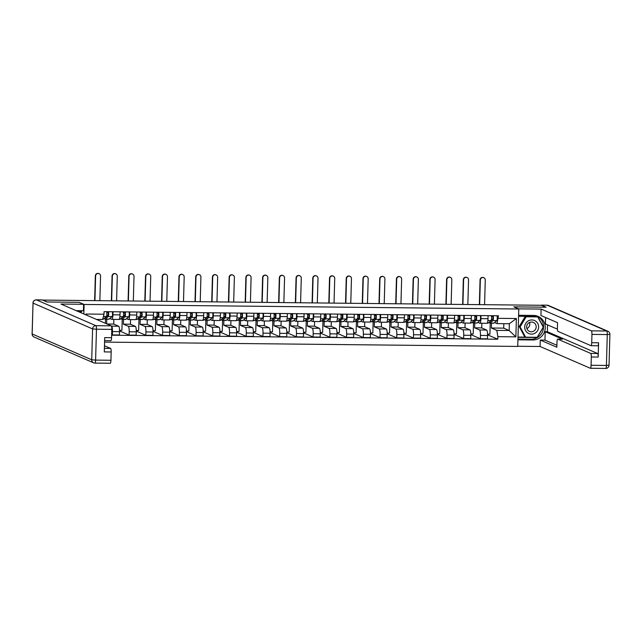 <?xml version="1.0" encoding="UTF-8"?>
<svg xmlns="http://www.w3.org/2000/svg" width="642" height="642" viewBox="0 0 642 642"><rect width="100%" height="100%" fill="white"/><g stroke="black" fill="none" stroke-linecap="round" stroke-linejoin="round"><path stroke-width="0.96" d="M104.582 342.106L517.741 346.423L518.784 309.003L84.102 304.46L79.167 302.326L47.211 301.989L42.805 300.079L541.399 305.287L545.804 307.197L513.849 306.86L518.784 309.003M111.411 326.056L111.588 326.128A5.04 1.027 90.6 0 1 112.462 331.585L112.374 334.915L119.452 334.988L119.54 331.665A5.04 1.027 -89.4 0 0 118.666 326.2L113.722 324.066L113.859 319.403M106.781 319.17L106.652 323.849M118.85 319.435A5.04 1.027 -89.4 0 0 118.939 319.459A5.04 1.027 -89.4 0 0 120.014 314.861L112.936 314.789A5.04 1.027 90.6 0 1 111.86 319.379A5.04 1.027 90.6 0 1 111.772 319.363L109.854 318.528M112.936 314.789L113.016 311.747M105.392 323.303L105.505 319.162M111.652 334.602L112.374 334.915M120.014 314.861L120.094 311.819M123.513 319.347L123.376 324.162L128.312 326.305A5.04 1.027 90.6 0 1 129.194 331.762L129.098 335.092L136.176 335.164L136.264 331.834A5.04 1.027 -89.4 0 0 135.39 326.377L130.454 324.234L130.583 319.58M129.748 311.924L129.66 314.957A5.04 1.027 90.6 0 1 128.593 319.555A5.04 1.027 90.6 0 1 128.504 319.539L126.578 318.705M119.54 330.301L121.924 330.325L122.237 319.339M120.471 330.309L120.439 331.336L129.098 335.092M135.582 319.612A5.04 1.027 -89.4 0 0 135.663 319.628A5.04 1.027 -89.4 0 0 136.738 315.037L136.826 311.996M140.237 319.523L140.1 324.338L145.044 326.481A5.04 1.027 90.6 0 1 145.919 331.938L145.822 335.268L152.9 335.341L152.997 332.01A5.04 1.027 -89.4 0 0 152.114 326.553L147.179 324.411L147.307 319.756M146.472 312.1L146.384 315.134A5.04 1.027 90.6 0 1 145.317 319.732A5.04 1.027 90.6 0 1 145.228 319.716L143.31 318.881M136.264 330.478L138.656 330.502L138.961 319.507M137.195 330.486L137.171 331.513L145.822 335.268M152.306 319.788A5.04 1.027 -89.4 0 0 152.395 319.804A5.04 1.027 -89.4 0 0 153.462 315.206L153.55 312.173M156.961 319.7L156.833 324.515L161.768 326.65A5.04 1.027 90.6 0 1 162.643 332.115L162.554 335.437L169.632 335.517L169.721 332.187A5.04 1.027 -89.4 0 0 168.846 326.73L163.911 324.587L164.039 319.925M163.196 312.277L163.116 315.31A5.04 1.027 90.6 0 1 162.041 319.909A5.04 1.027 90.6 0 1 161.953 319.885L160.035 319.058M152.997 330.654L155.38 330.678L155.685 319.684M153.928 330.662L153.895 331.689L162.554 335.437M169.031 319.965A5.04 1.027 -89.4 0 0 169.119 319.981A5.04 1.027 -89.4 0 0 170.194 315.382L170.274 312.349M173.693 319.877L173.557 324.683L178.492 326.826A5.04 1.027 90.6 0 1 179.375 332.283L179.279 335.614L186.357 335.686L186.453 332.363A5.04 1.027 -89.4 0 0 185.57 326.898L180.635 324.764L180.763 320.101M179.929 312.445L179.84 315.487A5.04 1.027 90.6 0 1 178.773 320.085A5.04 1.027 90.6 0 1 178.685 320.061L176.759 319.226M169.721 330.823L172.104 330.847L172.417 319.86M170.652 330.839L170.62 331.866L179.279 335.614M185.763 320.133A5.04 1.027 -89.4 0 0 185.851 320.157A5.04 1.027 -89.4 0 0 186.918 315.559L187.007 312.518M190.417 320.045L190.281 324.86L195.224 327.003A5.04 1.027 90.6 0 1 196.099 332.46L196.003 335.79L203.081 335.862L203.177 332.532A5.04 1.027 -89.4 0 0 202.294 327.075L197.359 324.932L197.487 320.278M196.653 312.622L196.572 315.663A5.04 1.027 90.6 0 1 195.497 320.254A5.04 1.027 90.6 0 1 195.409 320.238L193.491 319.403M186.453 330.999L188.836 331.023L189.141 320.037M187.376 331.007L187.352 332.034L196.003 335.79M202.487 320.31A5.04 1.027 -89.4 0 0 202.575 320.334A5.04 1.027 -89.4 0 0 203.642 315.736L203.731 312.694M207.149 320.222L207.013 325.037L211.948 327.179A5.04 1.027 90.6 0 1 212.823 332.636L212.735 335.967L219.813 336.039L219.901 332.708A5.04 1.027 -89.4 0 0 219.026 327.251L214.091 325.109L214.219 320.454M213.377 312.798L213.296 315.832A5.04 1.027 90.6 0 1 212.221 320.43A5.04 1.027 90.6 0 1 212.133 320.414L210.215 319.58M203.177 331.176L205.56 331.2L205.865 320.206M204.108 331.184L204.076 332.211L212.735 335.967M219.211 320.486A5.04 1.027 -89.4 0 0 219.299 320.502A5.04 1.027 -89.4 0 0 220.375 315.912L220.455 312.871M223.873 320.398L223.737 325.213L228.672 327.348A5.04 1.027 90.6 0 1 229.555 332.813L229.459 336.135L236.537 336.215L236.633 332.885A5.04 1.027 -89.4 0 0 235.75 327.428L230.815 325.285L230.943 320.623M230.109 312.975L230.021 316.008A5.04 1.027 90.6 0 1 228.953 320.607A5.04 1.027 90.6 0 1 228.865 320.583L226.939 319.756M219.901 331.352L222.284 331.376L222.597 320.382M220.832 331.36L220.8 332.387L229.459 336.135M235.943 320.663A5.04 1.027 -89.4 0 0 236.031 320.679A5.04 1.027 -89.4 0 0 237.099 316.081L237.187 313.047M240.598 320.575L240.461 325.39L245.405 327.524A5.04 1.027 90.6 0 1 246.279 332.989L246.191 336.312L253.261 336.384L253.357 333.062A5.04 1.027 -89.4 0 0 252.475 327.597L247.539 325.462L247.676 320.799M246.833 313.144L246.753 316.185A5.04 1.027 90.6 0 1 245.677 320.783A5.04 1.027 90.6 0 1 245.589 320.759L243.671 319.933M236.633 331.521L239.017 331.553L239.322 320.559M237.556 331.537L237.532 332.564L246.191 336.312M252.667 320.831A5.04 1.027 -89.4 0 0 252.755 320.856A5.04 1.027 -89.4 0 0 253.823 316.257L253.911 313.224M257.33 320.743L257.193 325.558L262.129 327.701A5.04 1.027 90.6 0 1 263.003 333.158L262.915 336.488L269.993 336.56L270.081 333.238A5.04 1.027 -89.4 0 0 269.207 327.773L264.271 325.638L264.4 320.976M263.557 313.32L263.477 316.362A5.04 1.027 90.6 0 1 262.401 320.952A5.04 1.027 90.6 0 1 262.321 320.936L260.395 320.101M253.357 331.697L255.741 331.721L256.046 320.735M254.288 331.705L254.256 332.741L262.915 336.488M269.391 321.008A5.04 1.027 -89.4 0 0 269.48 321.032A5.04 1.027 -89.4 0 0 270.555 316.434L270.635 313.392M274.054 320.92L273.917 325.735L278.853 327.877A5.04 1.027 90.6 0 1 279.735 333.334L279.639 336.665L286.717 336.737L286.813 333.407A5.04 1.027 -89.4 0 0 285.931 327.95L280.995 325.807L281.124 321.152M280.289 313.497L280.201 316.53A5.04 1.027 90.6 0 1 279.134 321.128A5.04 1.027 90.6 0 1 279.045 321.112L277.127 320.278M270.081 331.874L272.473 331.898L272.778 320.912M271.012 331.882L270.988 332.909L279.639 336.665M286.123 321.185A5.04 1.027 -89.4 0 0 286.212 321.201A5.04 1.027 -89.4 0 0 287.279 316.61L287.367 313.569M290.778 321.096L290.649 325.911L295.585 328.046A5.04 1.027 90.6 0 1 296.46 333.511L296.371 336.841L303.441 336.914L303.538 333.583A5.04 1.027 -89.4 0 0 302.663 328.126L297.719 325.984L297.856 321.329M297.013 313.673L296.933 316.707A5.04 1.027 90.6 0 1 295.858 321.305A5.04 1.027 90.6 0 1 295.769 321.289L293.851 320.454M286.813 332.05L289.197 332.075L289.502 321.08M287.736 332.058L287.712 333.086L296.371 336.841M302.847 321.361A5.04 1.027 -89.4 0 0 302.936 321.377A5.04 1.027 -89.4 0 0 304.003 316.779L304.091 313.745M307.51 321.273L307.374 326.088L312.309 328.222A5.04 1.027 90.6 0 1 313.192 333.688L313.095 337.01L320.173 337.082L320.262 333.76A5.04 1.027 -89.4 0 0 319.387 328.295L314.452 326.16L314.58 321.498M313.745 313.842L313.657 316.883A5.04 1.027 90.6 0 1 312.59 321.482A5.04 1.027 90.6 0 1 312.502 321.457L310.576 320.631M303.538 332.227L305.921 332.251L306.234 321.257M304.469 332.235L304.436 333.262L313.095 337.01M319.572 321.538A5.04 1.027 -89.4 0 0 319.66 321.554A5.04 1.027 -89.4 0 0 320.735 316.955L320.815 313.922M324.234 321.441L324.098 326.256L329.033 328.399A5.04 1.027 90.6 0 1 329.916 333.856L329.819 337.186L336.898 337.259L336.994 333.936A5.04 1.027 -89.4 0 0 336.111 328.471L331.176 326.337L331.304 321.674M330.469 314.018L330.381 317.06A5.04 1.027 90.6 0 1 329.314 321.658A5.04 1.027 90.6 0 1 329.226 321.634L327.308 320.799M320.262 332.395L322.653 332.42L322.958 321.433M321.193 332.412L321.169 333.439L329.819 337.186M336.304 321.706A5.04 1.027 -89.4 0 0 336.392 321.73A5.04 1.027 -89.4 0 0 337.459 317.132L337.548 314.09M340.958 321.618L340.83 326.433L345.765 328.576A5.04 1.027 90.6 0 1 346.64 334.033L346.552 337.363L353.622 337.435L353.718 334.105A5.04 1.027 -89.4 0 0 352.843 328.648L347.9 326.505L348.036 321.851M347.194 314.195L347.113 317.236A5.04 1.027 90.6 0 1 346.038 321.827A5.04 1.027 90.6 0 1 345.95 321.811L344.032 320.976M336.994 332.572L339.377 332.596L339.682 321.61M337.925 332.58L337.893 333.607L346.552 337.363M353.028 321.883A5.04 1.027 -89.4 0 0 353.116 321.907A5.04 1.027 -89.4 0 0 354.191 317.308L354.272 314.267M357.69 321.794L357.554 326.609L362.489 328.752A5.04 1.027 90.6 0 1 363.372 334.209L363.276 337.54L370.354 337.612L370.442 334.281A5.04 1.027 -89.4 0 0 369.567 328.824L364.632 326.682L364.76 322.027M363.926 314.371L363.837 317.405A5.04 1.027 90.6 0 1 362.77 322.003A5.04 1.027 90.6 0 1 362.682 321.987L360.756 321.152M353.718 332.749L356.101 332.773L356.414 321.778M354.649 332.757L354.617 333.784L363.276 337.54M369.76 322.059A5.04 1.027 -89.4 0 0 369.84 322.075A5.04 1.027 -89.4 0 0 370.916 317.485L370.996 314.444M374.414 321.971L374.278 326.786L379.213 328.921A5.04 1.027 90.6 0 1 380.096 334.386L380 337.708L387.078 337.788L387.174 334.458A5.04 1.027 -89.4 0 0 386.291 329.001L381.356 326.858L381.484 322.196M380.65 314.548L380.562 317.581A5.04 1.027 90.6 0 1 379.494 322.18A5.04 1.027 90.6 0 1 379.406 322.156L377.488 321.329M370.442 332.925L372.833 332.949L373.138 321.955M371.373 332.933L371.349 333.96L380 337.708M386.484 322.236A5.04 1.027 -89.4 0 0 386.572 322.252A5.04 1.027 -89.4 0 0 387.64 317.654L387.728 314.62M391.138 322.148L391.01 326.963L395.945 329.097A5.04 1.027 90.6 0 1 396.82 334.554L396.732 337.885L403.81 337.957L403.898 334.634A5.04 1.027 -89.4 0 0 403.024 329.169L398.08 327.035L398.217 322.372M397.374 314.716L397.294 317.758A5.04 1.027 90.6 0 1 396.218 322.356A5.04 1.027 90.6 0 1 396.13 322.332L394.212 321.498M387.174 333.094L389.558 333.126L389.863 322.132M388.105 333.11L388.073 334.137L396.732 337.885M403.208 322.404A5.04 1.027 -89.4 0 0 403.296 322.428A5.04 1.027 -89.4 0 0 404.372 317.83L404.452 314.797M407.871 322.316L407.734 327.131L412.67 329.274A5.04 1.027 90.6 0 1 413.552 334.731L413.456 338.061L420.534 338.133L420.622 334.803A5.04 1.027 -89.4 0 0 419.748 329.346L414.812 327.211L414.941 322.549M414.106 314.893L414.018 317.934A5.04 1.027 90.6 0 1 412.95 322.525A5.04 1.027 90.6 0 1 412.862 322.509L410.936 321.674M403.898 333.27L406.282 333.294L406.595 322.308M404.829 333.278L404.797 334.313L413.456 338.061M419.94 322.581A5.04 1.027 -89.4 0 0 420.02 322.605A5.04 1.027 -89.4 0 0 421.096 318.007L421.184 314.965M424.595 322.493L424.458 327.308L429.402 329.45A5.04 1.027 90.6 0 1 430.276 334.907L430.18 338.238L437.258 338.31L437.354 334.98A5.04 1.027 -89.4 0 0 436.472 329.523L431.536 327.38L431.665 322.725M430.83 315.07L430.742 318.103A5.04 1.027 90.6 0 1 429.675 322.701A5.04 1.027 90.6 0 1 429.586 322.685L427.668 321.851M420.63 333.447L423.014 333.471L423.319 322.477M421.553 333.455L421.529 334.482L430.18 338.238M436.664 322.757A5.04 1.027 -89.4 0 0 436.753 322.774A5.04 1.027 -89.4 0 0 437.82 318.183L437.908 315.142M441.319 322.669L441.19 327.484L446.126 329.619A5.04 1.027 90.6 0 1 447.001 335.084L446.912 338.406L453.99 338.486L454.079 335.156A5.04 1.027 -89.4 0 0 453.204 329.699L448.268 327.556L448.397 322.902M447.554 315.246L447.474 318.28A5.04 1.027 90.6 0 1 446.399 322.878A5.04 1.027 90.6 0 1 446.31 322.862L444.392 322.027M437.354 333.623L439.738 333.647L440.043 322.653M438.285 333.631L438.253 334.659L446.912 338.406M453.388 322.934A5.04 1.027 -89.4 0 0 453.477 322.95A5.04 1.027 -89.4 0 0 454.552 318.352L454.632 315.318M458.051 322.846L457.915 327.661L462.85 329.795A5.04 1.027 90.6 0 1 463.733 335.26L463.636 338.583L470.714 338.655L470.811 335.333A5.04 1.027 -89.4 0 0 469.928 329.868L464.993 327.733L465.121 323.07M464.286 315.415L464.198 318.456A5.04 1.027 90.6 0 1 463.131 323.054A5.04 1.027 90.6 0 1 463.043 323.03L461.117 322.204M454.079 333.8L456.462 333.824L456.775 322.83M455.009 333.808L454.977 334.835L463.636 338.583M470.121 323.111A5.04 1.027 -89.4 0 0 470.209 323.127A5.04 1.027 -89.4 0 0 471.276 318.528L471.364 315.495M474.775 323.014L474.639 327.829L479.582 329.972A5.04 1.027 90.6 0 1 480.457 335.429L480.36 338.759L487.438 338.832L487.535 335.509A5.04 1.027 -89.4 0 0 486.652 330.044L481.717 327.91L481.845 323.247M481.01 315.591L480.93 318.633A5.04 1.027 90.6 0 1 479.855 323.231A5.04 1.027 90.6 0 1 479.767 323.207L477.849 322.372M470.811 333.968L473.194 333.992L473.499 323.006M471.734 333.976L471.709 335.012L480.36 338.759M486.845 323.279A5.04 1.027 -89.4 0 0 486.933 323.303A5.04 1.027 -89.4 0 0 488 318.705L488.089 315.663M474.639 327.829L481.717 327.91M457.915 327.661L464.993 327.733M441.19 327.484L448.268 327.556M424.458 327.308L431.536 327.38M407.734 327.131L414.812 327.211M391.01 326.963L398.08 327.035M374.278 326.786L381.356 326.858M357.554 326.609L364.632 326.682M340.83 326.433L347.9 326.505M324.098 326.256L331.176 326.337M307.374 326.088L314.452 326.16M290.649 325.911L297.719 325.984M273.917 325.735L280.995 325.807M257.193 325.558L264.271 325.638M240.461 325.39L247.539 325.462M223.737 325.213L230.815 325.285M207.013 325.037L214.091 325.109M190.281 324.86L197.359 324.932M173.557 324.683L180.635 324.764M156.833 324.515L163.911 324.587M140.1 324.338L147.179 324.411M123.376 324.162L130.454 324.234M106.989 323.993L113.722 324.066M85.956 314.877L85.98 314.034L103.988 314.219L102.656 319.491L96.452 319.427M491.507 323.191L491.371 328.006L503.697 328.134L509.17 330.51L509.355 323.745L497.028 323.616L498.433 315.776L104.06 311.659L103.988 314.219M498.361 318.336L516.377 318.528L515.863 336.857L497.847 336.665L496.836 330.373L509.17 330.51L515.863 336.857M111.636 335.196L497.775 339.233L497.847 336.665M83.837 313.962L84.102 304.46M503.697 328.134L503.826 323.68M491.371 328.006L496.836 330.373M497.028 323.616L494.573 322.549M488.466 334.153L488.434 335.18L497.775 339.233M488.434 335.18L487.543 335.172M471.709 335.012L470.811 334.996M454.977 334.835L454.087 334.827M438.253 334.659L437.363 334.651M421.529 334.482L420.63 334.474M404.797 334.313L403.906 334.297M388.073 334.137L387.182 334.129M371.349 333.96L370.45 333.952M354.617 333.784L353.726 333.776M337.893 333.607L337.002 333.599M321.169 333.439L320.27 333.423M304.436 333.262L303.546 333.254M287.712 333.086L286.822 333.078M270.988 332.909L270.089 332.901M254.256 332.741L253.365 332.725M237.532 332.564L236.633 332.556M220.8 332.387L219.909 332.379M204.076 332.211L203.185 332.203M187.352 332.034L186.453 332.026M170.62 331.866L169.729 331.858M153.895 331.689L153.005 331.681M137.171 331.513L136.273 331.505M120.439 331.336L119.548 331.328M487.535 334.145L489.918 334.169L490.223 323.183M85.98 314.034L87.055 315.358M509.355 323.745L516.377 318.528M94.639 300.625L95.337 275.843A2.52 2.456 -66.6 0 1 98.804 273.564L99.093 273.685A2.52 2.456 113.4 0 0 95.626 275.972L94.936 300.625M99.863 300.673L100.553 276.02A2.52 2.456 113.4 0 0 99.093 273.685M105.039 317.71A5.144 1.051 -89.4 0 0 105.127 317.734A5.144 1.051 -89.4 0 0 105.32 317.654L108.161 315.158L108.185 311.699M106.741 315.447L107.816 315.455M104.437 318.231A6.572 1.34 -89.4 0 0 105.111 319.154A6.572 1.34 -89.4 0 0 105.352 319.05L108.201 316.554A2.737 0.562 -89.4 0 0 108.659 314.516A2.737 0.562 -89.4 0 0 108.49 311.699M105.111 319.154L108.971 319.194A6.572 1.34 -89.4 0 0 109.212 319.09L112.061 316.594A2.737 0.562 -89.4 0 0 112.519 314.556A2.737 0.562 -89.4 0 0 112.35 311.739M106.805 312.534L108.161 312.55M102.744 319.13L103.29 319.138A6.572 1.34 -89.4 0 0 103.531 319.034L106.379 316.538A2.737 0.562 -89.4 0 0 106.837 314.5A2.737 0.562 -89.4 0 0 106.668 311.683M111.371 300.793L112.061 276.02A2.52 2.456 -66.6 0 1 115.528 273.733L115.817 273.861A2.52 2.456 113.4 0 0 112.35 276.148L111.66 300.801M116.595 300.849L117.277 276.196A2.52 2.456 113.4 0 0 115.817 273.861M121.763 317.886A5.144 1.051 -89.4 0 0 121.852 317.91A5.144 1.051 -89.4 0 0 122.044 317.822L124.885 315.326L124.917 311.876M123.465 315.623L124.54 315.631M121.169 318.408A6.572 1.34 -89.4 0 0 121.844 319.331A6.572 1.34 -89.4 0 0 122.084 319.226L124.925 316.731A2.737 0.562 -89.4 0 0 125.391 314.692A2.737 0.562 -89.4 0 0 125.214 311.876M121.844 319.331L125.704 319.371A6.572 1.34 -89.4 0 0 125.944 319.267L128.785 316.771A2.737 0.562 -89.4 0 0 129.251 314.732A2.737 0.562 -89.4 0 0 129.074 311.916M123.537 312.71L124.893 312.726M119.195 319.307L120.014 319.315A6.572 1.34 -89.4 0 0 120.263 319.21L123.103 316.715A2.737 0.562 -89.4 0 0 123.569 314.668A2.737 0.562 -89.4 0 0 123.392 311.86M128.095 300.97L128.785 276.196A2.52 2.456 -66.6 0 1 132.252 273.909L132.541 274.038A2.52 2.456 113.4 0 0 129.074 276.325L128.384 300.978M133.319 301.026L134.009 276.373A2.52 2.456 113.4 0 0 132.541 274.038M138.487 318.063A5.144 1.051 -89.4 0 0 138.584 318.079A5.144 1.051 -89.4 0 0 138.768 317.999L141.617 315.503L141.641 312.044M140.197 315.792L141.272 315.808M137.894 318.584A6.572 1.34 -89.4 0 0 138.568 319.507A6.572 1.34 -89.4 0 0 138.808 319.403L141.649 316.907A2.737 0.562 -89.4 0 0 142.115 314.869A2.737 0.562 -89.4 0 0 141.946 312.052M138.568 319.507L142.428 319.547A6.572 1.34 -89.4 0 0 142.668 319.443L145.509 316.947A2.737 0.562 -89.4 0 0 145.975 314.909A2.737 0.562 -89.4 0 0 145.806 312.092M140.261 312.887L141.617 312.903M135.919 319.475L136.746 319.483A6.572 1.34 -89.4 0 0 136.987 319.379L139.828 316.883A2.737 0.562 -89.4 0 0 140.293 314.845A2.737 0.562 -89.4 0 0 140.125 312.028M76.197 310.648L83.412 310.728L83.596 304.292L60.966 304.051L111.226 325.831A3.282 0.666 90.6 0 1 111.796 329.386L111.564 337.684A3.282 0.666 90.6 0 1 110.865 340.677A3.282 0.666 90.6 0 1 110.809 340.669L104.622 340.605L110.865 340.677M80.916 312.694L80.948 311.707M42.011 299.918A3.282 0.666 90.6 0 1 42.075 299.91A3.282 0.666 90.6 0 1 42.131 299.926L46.89 301.989L79.054 302.318L83.596 304.292M78.573 311.683L81.614 311.715L81.646 310.704M104.405 348.349L110.593 348.413A3.282 0.666 90.6 0 1 111.17 351.976L110.938 360.266A3.282 0.666 90.6 0 1 110.239 363.26A3.282 0.666 90.6 0 1 110.183 363.252L94.96 363.091M111.564 337.684L104.702 337.612L104.301 351.904L111.17 351.976M110.593 348.413L104.477 345.765M518.495 308.874L541.118 309.067L591.37 330.847L606.706 331.007L547.153 305.199L541.366 305.135L546.125 307.197L513.953 306.868L518.495 308.834M518.608 315.27L533.542 315.431A12.318 12.021 113.4 0 1 544.97 330.205A12.318 12.021 113.4 0 1 532.852 339.979L517.925 339.819M517.749 346.255L540.074 346.487L540.251 340.051L556.855 347.25L556.999 342.122A3.282 0.666 -89.4 0 1 557.697 339.12A3.282 0.666 -89.4 0 1 557.754 339.137L590.744 353.429L597.606 353.501A3.282 0.666 90.6 0 1 598.175 357.064L598.577 342.772A3.282 0.666 90.6 0 1 597.879 345.765A3.282 0.666 90.6 0 1 597.822 345.757L591.073 345.685M547.538 324.876L547.353 331.721L545.202 331.697L544.97 340.099L540.251 340.051M545.604 317.525L545.419 323.953L557.417 329.153M540.074 346.487L590.327 368.267A3.282 0.666 -89.4 0 0 590.383 368.275A3.282 0.666 -89.4 0 0 591.081 365.282L606.417 365.442L607.276 334.562L591.948 334.402L591.715 342.7A3.282 0.666 -89.4 0 1 591.017 345.693A3.282 0.666 -89.4 0 1 590.961 345.685L557.97 331.384A3.282 0.666 -89.4 0 1 557.4 327.829L557.545 322.701L540.941 315.503L541.118 309.067M591.081 365.282L591.314 356.992A3.282 0.666 -89.4 0 0 590.744 353.429M591.948 334.402A3.282 0.666 -89.4 0 0 591.37 330.847M545.202 331.697L562.472 339.185L557.754 339.137M547.353 331.721L597.606 353.501M544.97 340.099L556.911 345.276M517.95 339.08L531.103 339.217A12.318 12.021 113.4 0 0 537.21 316.049M517.998 337.331L537.129 337.531L543.397 327.067L537.715 316.474L518.584 316.281M536.576 337.291L537.129 337.531M518.006 337.05L525.485 337.13M524.699 326.963A7.118 6.942 113.4 0 0 531.472 334.129A7.118 6.942 113.4 0 0 538.638 327.115A7.118 6.942 113.4 0 0 531.865 319.949A7.118 6.942 113.4 0 0 524.699 326.963M526.633 326.874A4.871 4.751 113.4 0 0 529.473 331.4A4.871 4.751 113.4 0 0 536.182 326.979A4.871 4.751 113.4 0 0 533.35 322.453A4.871 4.751 113.4 0 0 526.633 326.874M529.538 322.493A4.871 4.751 -66.6 0 1 526.897 328.592M525.597 337.178L524.715 336.793L519.209 326.537L525.284 316.394L537.739 316.899L543.244 327.163L537.169 337.299L525.597 337.178L520.092 326.914L526.167 316.779L537.739 316.899M519.209 326.537L520.092 326.914M525.284 316.394L526.167 316.779M144.819 301.146L145.517 276.373A2.52 2.456 -66.6 0 1 148.984 274.086L149.273 274.206A2.52 2.456 113.4 0 0 145.806 276.493L145.116 301.146M150.043 301.202L150.734 276.55A2.52 2.456 113.4 0 0 149.273 274.206M155.22 318.239A5.144 1.051 -89.4 0 0 155.308 318.255A5.144 1.051 -89.4 0 0 155.5 318.175L158.341 315.679L158.365 312.221M156.921 315.968L157.996 315.984M154.626 318.761A6.572 1.34 -89.4 0 0 155.292 319.684A6.572 1.34 -89.4 0 0 155.533 319.58L158.381 317.076A2.737 0.562 -89.4 0 0 158.839 315.037A2.737 0.562 -89.4 0 0 158.67 312.229M155.292 319.684L159.152 319.724A6.572 1.34 -89.4 0 0 159.393 319.62L162.241 317.124A2.737 0.562 -89.4 0 0 162.699 315.078A2.737 0.562 -89.4 0 0 162.53 312.269M156.985 313.063L158.341 313.079M152.652 319.652L153.47 319.66A6.572 1.34 -89.4 0 0 153.711 319.555L156.56 317.06A2.737 0.562 -89.4 0 0 157.017 315.021A2.737 0.562 -89.4 0 0 156.849 312.205M161.551 301.323L162.241 276.55A2.52 2.456 -66.6 0 1 165.708 274.262L165.997 274.383A2.52 2.456 113.4 0 0 162.53 276.67L161.84 301.323M166.776 301.379L167.466 276.718A2.52 2.456 113.4 0 0 165.997 274.383M171.944 318.408A5.144 1.051 -89.4 0 0 172.032 318.432A5.144 1.051 -89.4 0 0 172.225 318.352L175.065 315.856L175.097 312.397M173.645 316.145L174.728 316.153M171.35 318.938A6.572 1.34 -89.4 0 0 172.024 319.852A6.572 1.34 -89.4 0 0 172.265 319.748L175.105 317.252A2.737 0.562 -89.4 0 0 175.571 315.214A2.737 0.562 -89.4 0 0 175.402 312.397M172.024 319.852L175.884 319.893A6.572 1.34 -89.4 0 0 176.125 319.788L178.966 317.292A2.737 0.562 -89.4 0 0 179.431 315.254A2.737 0.562 -89.4 0 0 179.262 312.437M173.717 313.24L175.073 313.248M169.376 319.828L170.194 319.836A6.572 1.34 -89.4 0 0 170.443 319.732L173.284 317.236A2.737 0.562 -89.4 0 0 173.749 315.198A2.737 0.562 -89.4 0 0 173.573 312.381M178.275 301.491L178.966 276.718A2.52 2.456 -66.6 0 1 182.44 274.431L182.721 274.559A2.52 2.456 113.4 0 0 179.254 276.846L178.564 301.499M183.5 301.547L184.19 276.895A2.52 2.456 113.4 0 0 182.721 274.559M188.668 318.584A5.144 1.051 -89.4 0 0 188.764 318.609A5.144 1.051 -89.4 0 0 188.949 318.528L191.797 316.024L191.822 312.574M190.377 316.321L191.452 316.329M188.074 319.106A6.572 1.34 -89.4 0 0 188.748 320.029A6.572 1.34 -89.4 0 0 188.989 319.925L191.83 317.429A2.737 0.562 -89.4 0 0 192.295 315.391A2.737 0.562 -89.4 0 0 192.127 312.574M188.748 320.029L192.608 320.069A6.572 1.34 -89.4 0 0 192.849 319.965L195.69 317.469A2.737 0.562 -89.4 0 0 196.155 315.431A2.737 0.562 -89.4 0 0 195.987 312.614M190.441 313.408L191.797 313.424M186.1 320.005L186.926 320.013A6.572 1.34 -89.4 0 0 187.167 319.909L190.008 317.413A2.737 0.562 -89.4 0 0 190.473 315.374A2.737 0.562 -89.4 0 0 190.305 312.558M195.007 301.668L195.698 276.895A2.52 2.456 -66.6 0 1 199.164 274.607L199.453 274.736A2.52 2.456 113.4 0 0 195.987 277.023L195.296 301.676M200.224 301.724L200.914 277.071A2.52 2.456 113.4 0 0 199.453 274.736M205.4 318.761A5.144 1.051 -89.4 0 0 205.488 318.777A5.144 1.051 -89.4 0 0 205.681 318.697L208.522 316.201L208.546 312.75M207.101 316.49L208.177 316.506M204.806 319.283A6.572 1.34 -89.4 0 0 205.472 320.206A6.572 1.34 -89.4 0 0 205.713 320.101L208.562 317.605A2.737 0.562 -89.4 0 0 209.019 315.567A2.737 0.562 -89.4 0 0 208.851 312.75M205.472 320.206L209.332 320.246A6.572 1.34 -89.4 0 0 209.573 320.141L212.422 317.646A2.737 0.562 -89.4 0 0 212.879 315.607A2.737 0.562 -89.4 0 0 212.711 312.79M207.165 313.585L208.522 313.601M202.832 320.173L203.65 320.189A6.572 1.34 -89.4 0 0 203.891 320.085L206.74 317.581A2.737 0.562 -89.4 0 0 207.197 315.543A2.737 0.562 -89.4 0 0 207.029 312.734M211.732 301.844L212.422 277.071A2.52 2.456 -66.6 0 1 215.889 274.784L216.177 274.912A2.52 2.456 113.4 0 0 212.711 277.192L212.02 301.844M216.956 301.9L217.646 277.248A2.52 2.456 113.4 0 0 216.177 274.912M222.124 318.938A5.144 1.051 -89.4 0 0 222.22 318.954A5.144 1.051 -89.4 0 0 222.405 318.873L225.246 316.378L225.278 312.919M223.825 316.667L224.909 316.683M221.53 319.459A6.572 1.34 -89.4 0 0 222.204 320.382A6.572 1.34 -89.4 0 0 222.445 320.278L225.286 317.782A2.737 0.562 -89.4 0 0 225.751 315.736A2.737 0.562 -89.4 0 0 225.583 312.927M222.204 320.382L226.064 320.422A6.572 1.34 -89.4 0 0 226.305 320.318L229.146 317.822A2.737 0.562 -89.4 0 0 229.611 315.784A2.737 0.562 -89.4 0 0 229.443 312.967M223.898 313.761L225.254 313.777M219.556 320.35L220.383 320.358A6.572 1.34 -89.4 0 0 220.623 320.254L223.464 317.758A2.737 0.562 -89.4 0 0 223.93 315.72A2.737 0.562 -89.4 0 0 223.753 312.903M228.456 302.021L229.146 277.248A2.52 2.456 -66.6 0 1 232.621 274.961L232.902 275.081A2.52 2.456 113.4 0 0 229.435 277.368L228.753 302.021M233.68 302.077L234.37 277.424A2.52 2.456 113.4 0 0 232.902 275.081M238.848 319.106A5.144 1.051 -89.4 0 0 238.944 319.13A5.144 1.051 -89.4 0 0 239.129 319.05L241.978 316.554L242.002 313.095M240.557 316.843L241.633 316.851M238.254 319.636A6.572 1.34 -89.4 0 0 238.928 320.551A6.572 1.34 -89.4 0 0 239.169 320.446L242.01 317.95A2.737 0.562 -89.4 0 0 242.475 315.912A2.737 0.562 -89.4 0 0 242.307 313.095M238.928 320.551L242.788 320.591A6.572 1.34 -89.4 0 0 243.029 320.486L245.87 317.991A2.737 0.562 -89.4 0 0 246.335 315.952A2.737 0.562 -89.4 0 0 246.167 313.144M240.622 313.938L241.978 313.946M236.28 320.527L237.107 320.535A6.572 1.34 -89.4 0 0 237.347 320.43L240.188 317.934A2.737 0.562 -89.4 0 0 240.654 315.896A2.737 0.562 -89.4 0 0 240.485 313.079M245.188 302.197L245.878 277.416A2.52 2.456 -66.6 0 1 249.345 275.137L249.634 275.257A2.52 2.456 113.4 0 0 246.167 277.545L245.477 302.197M250.412 302.246L251.094 277.593A2.52 2.456 113.4 0 0 249.634 275.257M255.58 319.283A5.144 1.051 -89.4 0 0 255.668 319.307A5.144 1.051 -89.4 0 0 255.861 319.226L258.702 316.731L258.726 313.272M257.281 317.02L258.357 317.028M254.986 319.804A6.572 1.34 -89.4 0 0 255.652 320.727A6.572 1.34 -89.4 0 0 255.901 320.623L258.742 318.127A2.737 0.562 -89.4 0 0 259.207 316.089A2.737 0.562 -89.4 0 0 259.031 313.272M255.652 320.727L259.512 320.767A6.572 1.34 -89.4 0 0 259.761 320.663L262.602 318.167A2.737 0.562 -89.4 0 0 263.068 316.129A2.737 0.562 -89.4 0 0 262.891 313.312M257.346 314.107L258.702 314.123M253.012 320.703L253.831 320.711A6.572 1.34 -89.4 0 0 254.072 320.607L256.92 318.111A2.737 0.562 -89.4 0 0 257.378 316.073A2.737 0.562 -89.4 0 0 257.209 313.256M261.912 302.366L262.602 277.593A2.52 2.456 -66.6 0 1 266.069 275.306L266.358 275.434A2.52 2.456 113.4 0 0 262.891 277.721L262.201 302.374M267.136 302.422L267.826 277.769A2.52 2.456 113.4 0 0 266.358 275.434M272.304 319.459A5.144 1.051 -89.4 0 0 272.401 319.483A5.144 1.051 -89.4 0 0 272.585 319.395L275.434 316.899L275.458 313.448M274.006 317.196L275.089 317.204M271.71 319.981A6.572 1.34 -89.4 0 0 272.385 320.904A6.572 1.34 -89.4 0 0 272.625 320.799L275.466 318.304A2.737 0.562 -89.4 0 0 275.932 316.265A2.737 0.562 -89.4 0 0 275.763 313.448M272.385 320.904L276.245 320.944A6.572 1.34 -89.4 0 0 276.485 320.839L279.326 318.344A2.737 0.562 -89.4 0 0 279.792 316.305A2.737 0.562 -89.4 0 0 279.623 313.489M274.078 314.283L275.434 314.299M269.736 320.88L270.563 320.888A6.572 1.34 -89.4 0 0 270.804 320.783L273.644 318.288A2.737 0.562 -89.4 0 0 274.11 316.241A2.737 0.562 -89.4 0 0 273.933 313.432M278.636 302.543L279.334 277.769A2.52 2.456 -66.6 0 1 282.801 275.482L283.09 275.611A2.52 2.456 113.4 0 0 279.615 277.89L278.933 302.551M283.86 302.599L284.55 277.946A2.52 2.456 113.4 0 0 283.09 275.611M289.036 319.636A5.144 1.051 -89.4 0 0 289.125 319.652A5.144 1.051 -89.4 0 0 289.317 319.572L292.158 317.076L292.182 313.617M290.738 317.365L291.813 317.381M288.435 320.157A6.572 1.34 -89.4 0 0 289.109 321.08A6.572 1.34 -89.4 0 0 289.349 320.976L292.198 318.48A2.737 0.562 -89.4 0 0 292.656 316.442A2.737 0.562 -89.4 0 0 292.487 313.625M289.109 321.08L292.969 321.12A6.572 1.34 -89.4 0 0 293.209 321.016L296.058 318.52A2.737 0.562 -89.4 0 0 296.516 316.482A2.737 0.562 -89.4 0 0 296.347 313.665M290.802 314.46L292.158 314.476M286.46 321.048L287.287 321.056A6.572 1.34 -89.4 0 0 287.528 320.952L290.369 318.456A2.737 0.562 -89.4 0 0 290.834 316.418A2.737 0.562 -89.4 0 0 290.666 313.601M295.368 302.719L296.058 277.946A2.52 2.456 -66.6 0 1 299.525 275.659L299.814 275.779A2.52 2.456 113.4 0 0 296.347 278.066L295.657 302.719M300.592 302.775L301.275 278.122A2.52 2.456 113.4 0 0 299.814 275.779M305.761 319.812A5.144 1.051 -89.4 0 0 305.849 319.828A5.144 1.051 -89.4 0 0 306.041 319.748L308.882 317.252L308.906 313.794M307.462 317.541L308.537 317.549M305.167 320.334A6.572 1.34 -89.4 0 0 305.833 321.257A6.572 1.34 -89.4 0 0 306.082 321.152L308.922 318.649A2.737 0.562 -89.4 0 0 309.388 316.61A2.737 0.562 -89.4 0 0 309.211 313.802M305.833 321.257L309.693 321.297A6.572 1.34 -89.4 0 0 309.942 321.193L312.782 318.689A2.737 0.562 -89.4 0 0 313.248 316.65A2.737 0.562 -89.4 0 0 313.071 313.842M307.534 314.636L308.882 314.652M303.193 321.225L304.011 321.233A6.572 1.34 -89.4 0 0 304.252 321.128L307.101 318.633A2.737 0.562 -89.4 0 0 307.558 316.594A2.737 0.562 -89.4 0 0 307.39 313.777M312.092 302.896L312.782 278.114A2.52 2.456 -66.6 0 1 316.249 275.835L316.538 275.956A2.52 2.456 113.4 0 0 313.071 278.243L312.381 302.896M317.317 302.944L318.007 278.291A2.52 2.456 113.4 0 0 316.538 275.956M322.485 319.981A5.144 1.051 -89.4 0 0 322.581 320.005A5.144 1.051 -89.4 0 0 322.765 319.925L325.614 317.429L325.638 313.97M324.186 317.718L325.269 317.726M321.891 320.502A6.572 1.34 -89.4 0 0 322.565 321.425A6.572 1.34 -89.4 0 0 322.806 321.321L325.646 318.825A2.737 0.562 -89.4 0 0 326.112 316.787A2.737 0.562 -89.4 0 0 325.943 313.97M322.565 321.425L326.425 321.465A6.572 1.34 -89.4 0 0 326.666 321.361L329.507 318.865A2.737 0.562 -89.4 0 0 329.972 316.827A2.737 0.562 -89.4 0 0 329.803 314.01M324.258 314.813L325.614 314.821M319.917 321.401L320.743 321.409A6.572 1.34 -89.4 0 0 320.984 321.305L323.825 318.809A2.737 0.562 -89.4 0 0 324.29 316.771A2.737 0.562 -89.4 0 0 324.122 313.954M328.816 303.064L329.515 278.291A2.52 2.456 -66.6 0 1 332.981 276.004L333.27 276.132A2.52 2.456 113.4 0 0 329.795 278.419L329.113 303.072M334.041 303.12L334.731 278.467A2.52 2.456 113.4 0 0 333.27 276.132M339.217 320.157A5.144 1.051 -89.4 0 0 339.305 320.181A5.144 1.051 -89.4 0 0 339.498 320.093L342.338 317.597L342.363 314.147M340.918 317.894L341.993 317.902M338.615 320.679A6.572 1.34 -89.4 0 0 339.289 321.602A6.572 1.34 -89.4 0 0 339.53 321.498L342.379 319.002A2.737 0.562 -89.4 0 0 342.836 316.963A2.737 0.562 -89.4 0 0 342.668 314.147M339.289 321.602L343.149 321.642A6.572 1.34 -89.4 0 0 343.39 321.538L346.239 319.042A2.737 0.562 -89.4 0 0 346.696 317.004A2.737 0.562 -89.4 0 0 346.528 314.187M340.982 314.981L342.338 314.997M336.649 321.578L337.467 321.586A6.572 1.34 -89.4 0 0 337.708 321.482L340.549 318.986A2.737 0.562 -89.4 0 0 341.014 316.947A2.737 0.562 -89.4 0 0 340.846 314.131M345.548 303.241L346.239 278.467A2.52 2.456 -66.6 0 1 349.705 276.18L349.994 276.309A2.52 2.456 113.4 0 0 346.528 278.596L345.837 303.249M350.773 303.297L351.455 278.644A2.52 2.456 113.4 0 0 349.994 276.309M355.941 320.334A5.144 1.051 -89.4 0 0 356.029 320.35A5.144 1.051 -89.4 0 0 356.222 320.27L359.063 317.774L359.087 314.323M357.642 318.063L358.717 318.079M355.347 320.856A6.572 1.34 -89.4 0 0 356.013 321.778A6.572 1.34 -89.4 0 0 356.262 321.674L359.103 319.178A2.737 0.562 -89.4 0 0 359.568 317.14A2.737 0.562 -89.4 0 0 359.392 314.323M356.013 321.778L359.873 321.819A6.572 1.34 -89.4 0 0 360.122 321.714L362.963 319.218A2.737 0.562 -89.4 0 0 363.428 317.18A2.737 0.562 -89.4 0 0 363.252 314.363M357.714 315.158L359.071 315.174M353.373 321.746L354.191 321.754A6.572 1.34 -89.4 0 0 354.432 321.65L357.281 319.154A2.737 0.562 -89.4 0 0 357.746 317.116A2.737 0.562 -89.4 0 0 357.57 314.307M362.273 303.417L362.963 278.644A2.52 2.456 -66.6 0 1 366.43 276.357L366.718 276.485A2.52 2.456 113.4 0 0 363.252 278.764L362.561 303.417M367.497 303.473L368.187 278.821A2.52 2.456 113.4 0 0 366.718 276.485M372.665 320.51A5.144 1.051 -89.4 0 0 372.761 320.527A5.144 1.051 -89.4 0 0 372.946 320.446L375.795 317.95L375.819 314.492M374.374 318.239L375.45 318.255M372.071 321.032A6.572 1.34 -89.4 0 0 372.745 321.955A6.572 1.34 -89.4 0 0 372.986 321.851L375.827 319.355A2.737 0.562 -89.4 0 0 376.292 317.308A2.737 0.562 -89.4 0 0 376.124 314.5M372.745 321.955L376.605 321.995A6.572 1.34 -89.4 0 0 376.846 321.891L379.687 319.395A2.737 0.562 -89.4 0 0 380.152 317.349A2.737 0.562 -89.4 0 0 379.984 314.54M374.438 315.334L375.795 315.35M370.097 321.923L370.924 321.931A6.572 1.34 -89.4 0 0 371.164 321.827L374.005 319.331A2.737 0.562 -89.4 0 0 374.471 317.292A2.737 0.562 -89.4 0 0 374.302 314.476M378.997 303.594L379.695 278.821A2.52 2.456 -66.6 0 1 383.162 276.533L383.451 276.654A2.52 2.456 113.4 0 0 379.984 278.941L379.294 303.594M384.221 303.65L384.911 278.997A2.52 2.456 113.4 0 0 383.451 276.654M389.397 320.679A5.144 1.051 -89.4 0 0 389.485 320.703A5.144 1.051 -89.4 0 0 389.678 320.623L392.519 318.127L392.543 314.668M391.098 318.416L392.174 318.424M388.795 321.209A6.572 1.34 -89.4 0 0 389.469 322.123A6.572 1.34 -89.4 0 0 389.71 322.019L392.559 319.523A2.737 0.562 -89.4 0 0 393.016 317.485A2.737 0.562 -89.4 0 0 392.848 314.668M389.469 322.123L393.329 322.164A6.572 1.34 -89.4 0 0 393.57 322.059L396.419 319.564A2.737 0.562 -89.4 0 0 396.876 317.525A2.737 0.562 -89.4 0 0 396.708 314.708M391.163 315.511L392.519 315.519M386.829 322.099L387.648 322.107A6.572 1.34 -89.4 0 0 387.888 322.003L390.737 319.507A2.737 0.562 -89.4 0 0 391.195 317.469A2.737 0.562 -89.4 0 0 391.026 314.652M395.729 303.77L396.419 278.989A2.52 2.456 -66.6 0 1 399.886 276.71L400.175 276.83A2.52 2.456 113.4 0 0 396.708 279.118L396.018 303.77M400.953 303.818L401.635 279.166A2.52 2.456 113.4 0 0 400.175 276.83M406.121 320.856A5.144 1.051 -89.4 0 0 406.209 320.88A5.144 1.051 -89.4 0 0 406.402 320.799L409.243 318.296L409.275 314.845M407.822 318.592L408.898 318.601M405.527 321.377A6.572 1.34 -89.4 0 0 406.201 322.3A6.572 1.34 -89.4 0 0 406.442 322.196L409.283 319.7A2.737 0.562 -89.4 0 0 409.748 317.662A2.737 0.562 -89.4 0 0 409.572 314.845M406.201 322.3L410.061 322.34A6.572 1.34 -89.4 0 0 410.302 322.236L413.143 319.74A2.737 0.562 -89.4 0 0 413.608 317.702A2.737 0.562 -89.4 0 0 413.432 314.885M407.895 315.679L409.251 315.695M403.553 322.276L404.372 322.284A6.572 1.34 -89.4 0 0 404.62 322.18L407.461 319.684A2.737 0.562 -89.4 0 0 407.927 317.646A2.737 0.562 -89.4 0 0 407.75 314.829M412.453 303.939L413.143 279.166A2.52 2.456 -66.6 0 1 416.61 276.879L416.899 277.007A2.52 2.456 113.4 0 0 413.432 279.294L412.742 303.947M417.677 303.995L418.367 279.342A2.52 2.456 113.4 0 0 416.899 277.007M422.845 321.032A5.144 1.051 -89.4 0 0 422.942 321.056A5.144 1.051 -89.4 0 0 423.126 320.968L425.975 318.472L425.999 315.021M424.555 318.761L425.63 318.777M422.251 321.554A6.572 1.34 -89.4 0 0 422.926 322.477A6.572 1.34 -89.4 0 0 423.166 322.372L426.007 319.877A2.737 0.562 -89.4 0 0 426.473 317.838A2.737 0.562 -89.4 0 0 426.304 315.021M422.926 322.477L426.786 322.517A6.572 1.34 -89.4 0 0 427.026 322.412L429.867 319.917A2.737 0.562 -89.4 0 0 430.333 317.878A2.737 0.562 -89.4 0 0 430.164 315.062M424.619 315.856L425.975 315.872M420.277 322.453L421.104 322.461A6.572 1.34 -89.4 0 0 421.345 322.356L424.185 319.852A2.737 0.562 -89.4 0 0 424.651 317.814A2.737 0.562 -89.4 0 0 424.482 315.005M429.177 304.115L429.875 279.342A2.52 2.456 -66.6 0 1 433.342 277.055L433.631 277.183A2.52 2.456 113.4 0 0 430.164 279.463L429.474 304.115M434.401 304.172L435.091 279.519A2.52 2.456 113.4 0 0 433.631 277.183M439.577 321.209A5.144 1.051 -89.4 0 0 439.666 321.225A5.144 1.051 -89.4 0 0 439.858 321.144L442.699 318.649L442.723 315.19M441.279 318.938L442.354 318.954M438.984 321.73A6.572 1.34 -89.4 0 0 439.65 322.653A6.572 1.34 -89.4 0 0 439.89 322.549L442.739 320.053A2.737 0.562 -89.4 0 0 443.197 318.015A2.737 0.562 -89.4 0 0 443.028 315.198M439.65 322.653L443.51 322.693A6.572 1.34 -89.4 0 0 443.75 322.589L446.599 320.093A2.737 0.562 -89.4 0 0 447.057 318.055A2.737 0.562 -89.4 0 0 446.888 315.238M441.343 316.033L442.699 316.049M437.009 322.621L437.828 322.629A6.572 1.34 -89.4 0 0 438.069 322.525L440.918 320.029A2.737 0.562 -89.4 0 0 441.375 317.991A2.737 0.562 -89.4 0 0 441.206 315.174M445.909 304.292L446.599 279.519A2.52 2.456 -66.6 0 1 450.066 277.232L450.355 277.352A2.52 2.456 113.4 0 0 446.888 279.639L446.198 304.292M451.133 304.348L451.824 279.695A2.52 2.456 113.4 0 0 450.355 277.352M456.302 321.385A5.144 1.051 -89.4 0 0 456.39 321.401A5.144 1.051 -89.4 0 0 456.582 321.321L459.423 318.825L459.455 315.366M458.003 319.114L459.086 319.122M455.708 321.907A6.572 1.34 -89.4 0 0 456.382 322.83A6.572 1.34 -89.4 0 0 456.623 322.717L459.463 320.222A2.737 0.562 -89.4 0 0 459.929 318.183A2.737 0.562 -89.4 0 0 459.76 315.374M456.382 322.83L460.242 322.87A6.572 1.34 -89.4 0 0 460.483 322.765L463.323 320.262A2.737 0.562 -89.4 0 0 463.789 318.223A2.737 0.562 -89.4 0 0 463.62 315.415M458.075 316.209L459.431 316.225M453.733 322.798L454.552 322.806A6.572 1.34 -89.4 0 0 454.801 322.701L457.642 320.206A2.737 0.562 -89.4 0 0 458.107 318.167A2.737 0.562 -89.4 0 0 457.931 315.35M462.633 304.469L463.323 279.687A2.52 2.456 -66.6 0 1 466.798 277.408L467.079 277.529A2.52 2.456 113.4 0 0 463.612 279.816L462.922 304.469M467.858 304.517L468.548 279.864A2.52 2.456 113.4 0 0 467.079 277.529M473.026 321.554A5.144 1.051 -89.4 0 0 473.122 321.578A5.144 1.051 -89.4 0 0 473.306 321.498L476.155 319.002L476.179 315.543M474.735 319.291L475.81 319.299M472.432 322.075A6.572 1.34 -89.4 0 0 473.106 322.998A6.572 1.34 -89.4 0 0 473.347 322.894L476.187 320.398A2.737 0.562 -89.4 0 0 476.653 318.36A2.737 0.562 -89.4 0 0 476.484 315.543M473.106 322.998L476.966 323.038A6.572 1.34 -89.4 0 0 477.207 322.934L480.047 320.438A2.737 0.562 -89.4 0 0 480.513 318.4A2.737 0.562 -89.4 0 0 480.344 315.583M474.799 316.386L476.155 316.394M470.458 322.974L471.284 322.982A6.572 1.34 -89.4 0 0 471.525 322.878L474.366 320.382A2.737 0.562 -89.4 0 0 474.831 318.344A2.737 0.562 -89.4 0 0 474.663 315.527M479.365 304.637L480.056 279.864A2.52 2.456 -66.6 0 1 483.522 277.577L483.811 277.705A2.52 2.456 113.4 0 0 480.344 279.992L479.654 304.645M484.582 304.693L485.272 280.04A2.52 2.456 113.4 0 0 483.811 277.705M489.758 321.73A5.144 1.051 -89.4 0 0 489.846 321.754A5.144 1.051 -89.4 0 0 490.039 321.666L492.879 319.17L492.904 315.72M491.459 319.467L492.534 319.475M489.164 322.252A6.572 1.34 -89.4 0 0 489.83 323.175A6.572 1.34 -89.4 0 0 490.071 323.07L492.92 320.575A2.737 0.562 -89.4 0 0 493.377 318.536A2.737 0.562 -89.4 0 0 493.208 315.72M489.83 323.175L493.69 323.215A6.572 1.34 -89.4 0 0 493.931 323.111L496.78 320.615A2.737 0.562 -89.4 0 0 497.237 318.576A2.737 0.562 -89.4 0 0 497.068 315.76M491.523 316.554L492.879 316.57M487.19 323.151L488.008 323.159A6.572 1.34 -89.4 0 0 488.249 323.054L491.098 320.559A2.737 0.562 -89.4 0 0 491.555 318.512A2.737 0.562 -89.4 0 0 491.387 315.703M486.652 330.044L479.582 329.972M469.928 329.868L462.85 329.795M453.204 329.699L446.126 329.619M436.472 329.523L429.402 329.45M419.748 329.346L412.67 329.274M403.024 329.169L395.945 329.097M386.291 329.001L379.213 328.921M369.567 328.824L362.489 328.752M352.843 328.648L345.765 328.576M336.111 328.471L329.033 328.399M319.387 328.295L312.309 328.222M302.663 328.126L295.585 328.046M285.931 327.95L278.853 327.877M269.207 327.773L262.129 327.701M252.475 327.597L245.405 327.524M235.75 327.428L228.672 327.348M219.026 327.251L211.948 327.179M202.294 327.075L195.224 327.003M185.57 326.898L178.492 326.826M168.846 326.73L161.768 326.65M152.114 326.553L145.044 326.481M135.39 326.377L128.312 326.305M118.666 326.2L111.588 326.128M471.276 318.528L464.198 318.456M454.552 318.352L447.474 318.28M437.82 318.183L430.742 318.103M421.096 318.007L414.018 317.934M404.372 317.83L397.294 317.758M387.64 317.654L380.562 317.581M370.916 317.485L363.837 317.405M354.191 317.308L347.113 317.236M337.459 317.132L330.381 317.06M320.735 316.955L313.657 316.883M304.003 316.779L296.933 316.707M287.279 316.61L280.201 316.53M270.555 316.434L263.477 316.362M253.823 316.257L246.753 316.185M237.099 316.081L230.021 316.008M220.375 315.912L213.296 315.832M203.642 315.736L196.572 315.663M186.918 315.559L179.84 315.487M170.194 315.382L163.116 315.31M153.462 315.206L146.384 315.134M136.738 315.037L129.66 314.957M488 318.705L480.93 318.633M470.811 335.333L463.733 335.26M454.079 335.156L447.001 335.084M437.354 334.98L430.276 334.907M420.622 334.803L413.552 334.731M403.898 334.634L396.82 334.554M387.174 334.458L380.096 334.386M370.442 334.281L363.372 334.209M353.718 334.105L346.64 334.033M336.994 333.936L329.916 333.856M320.262 333.76L313.192 333.688M303.538 333.583L296.46 333.511M286.813 333.407L279.735 333.334M270.081 333.238L263.003 333.158M253.357 333.062L246.279 332.989M236.633 332.885L229.555 332.813M219.901 332.708L212.823 332.636M203.177 332.532L196.099 332.46M186.453 332.363L179.375 332.283M169.721 332.187L162.643 332.115M152.997 332.01L145.919 331.938M136.264 331.834L129.194 331.762M119.54 331.665L112.462 331.585M487.535 335.509L480.457 335.429M105.352 319.05L109.212 319.09M108.201 316.554L112.061 316.594M102.776 319.026L103.531 319.034M103.41 316.506L106.379 316.538M122.084 319.226L125.944 319.267M124.925 316.731L128.785 316.771M119.268 319.194L120.263 319.21M119.885 316.675L123.103 316.715M138.808 319.403L142.668 319.443M141.649 316.907L145.509 316.947M136 319.371L136.987 319.379M136.618 316.851L139.828 316.883M42.131 299.926L36.337 299.862L95.891 325.671A3.282 3.202 -66.6 0 0 92.584 328.905L33.031 303.104L32.164 333.976L91.718 359.785L92.584 328.905L96.469 329.226L95.602 360.106L110.938 360.266M111.796 329.386L96.469 329.226A3.282 0.666 -89.4 0 0 95.891 325.671L111.226 325.831M95.602 360.106L91.718 359.785A3.282 3.202 -66.6 0 0 93.628 362.834A3.282 3.282 0 0 0 94.904 363.099A3.282 0.666 -89.4 0 0 95.602 360.106M42.075 299.91L36.281 299.846A3.282 0.666 -89.4 0 1 36.337 299.862A3.282 3.202 -66.6 0 0 33.031 303.104L32.1 333.92A3.282 3.282 0 0 0 34.074 337.026L93.628 362.834A3.282 3.202 -66.6 0 0 94.847 363.091A3.282 0.666 -89.4 0 0 94.904 363.099L110.239 363.26M34.074 337.026A3.282 3.202 -66.6 0 1 32.164 333.976L32.1 333.92M591.715 342.7L598.577 342.772M598.175 357.064L591.314 356.992M608.969 365.186L606.417 365.442A3.282 0.666 90.6 0 1 605.719 368.436A3.282 0.666 90.6 0 1 605.663 368.428L590.439 368.267M531.103 339.217L532.852 339.979M607.276 334.562L609.9 334.37A3.282 3.282 0 0 0 607.926 331.264A3.282 3.202 -66.6 0 0 606.706 331.007A3.282 0.666 90.6 0 1 607.276 334.562M547.04 305.199A3.282 0.666 90.6 0 1 547.096 305.183A3.282 0.666 90.6 0 1 547.153 305.199A3.282 3.202 -66.6 0 1 548.372 305.456L607.926 331.264M155.533 319.58L159.393 319.62M158.381 317.076L162.241 317.124M152.724 319.547L153.711 319.555M153.342 317.028L156.56 317.06M172.265 319.748L176.125 319.788M175.105 317.252L178.966 317.292M169.448 319.724L170.443 319.732M170.066 317.204L173.284 317.236M188.989 319.925L192.849 319.965M191.83 317.429L195.69 317.469M186.18 319.893L187.167 319.909M186.798 317.373L190.008 317.413M205.713 320.101L209.573 320.141M208.562 317.605L212.422 317.646M202.904 320.069L203.891 320.085M203.522 317.549L206.74 317.581M222.445 320.278L226.305 320.318M225.286 317.782L229.146 317.822M219.628 320.246L220.623 320.254M220.246 317.726L223.464 317.758M239.169 320.446L243.029 320.486M242.01 317.95L245.87 317.991M236.36 320.422L237.347 320.43M236.978 317.902L240.188 317.934M255.901 320.623L259.761 320.663M258.742 318.127L262.602 318.167M253.084 320.599L254.072 320.607M253.702 318.079L256.92 318.111M272.625 320.799L276.485 320.839M275.466 318.304L279.326 318.344M269.809 320.767L270.804 320.783M270.426 318.247L273.644 318.288M289.349 320.976L293.209 321.016M292.198 318.48L296.058 318.52M286.541 320.944L287.528 320.952M287.159 318.424L290.369 318.456M306.082 321.152L309.942 321.193M308.922 318.649L312.782 318.689M303.265 321.12L304.252 321.128M303.883 318.601L307.101 318.633M322.806 321.321L326.666 321.361M325.646 318.825L329.507 318.865M319.989 321.297L320.984 321.305M320.607 318.777L323.825 318.809M339.53 321.498L343.39 321.538M342.379 319.002L346.239 319.042M336.721 321.465L337.708 321.482M337.339 318.946L340.549 318.986M356.262 321.674L360.122 321.714M359.103 319.178L362.963 319.218M353.445 321.642L354.432 321.65M354.063 319.122L357.281 319.154M372.986 321.851L376.846 321.891M375.827 319.355L379.687 319.395M370.177 321.819L371.164 321.827M370.795 319.299L374.005 319.331M389.71 322.019L393.57 322.059M392.559 319.523L396.419 319.564M386.901 321.995L387.888 322.003M387.519 319.475L390.737 319.507M406.442 322.196L410.302 322.236M409.283 319.7L413.143 319.74M403.625 322.172L404.62 322.18M404.243 319.652L407.461 319.684M423.166 322.372L427.026 322.412M426.007 319.877L429.867 319.917M420.358 322.34L421.345 322.356M420.975 319.82L424.185 319.852M439.89 322.549L443.75 322.589M442.739 320.053L446.599 320.093M437.082 322.517L438.069 322.525M437.7 319.997L440.918 320.029M456.623 322.717L460.483 322.765M459.463 320.222L463.323 320.262M453.806 322.693L454.801 322.701M454.424 320.173L457.642 320.206M473.347 322.894L477.207 322.934M476.187 320.398L480.047 320.438M470.538 322.87L471.525 322.878M471.156 320.35L474.366 320.382M490.071 323.07L493.931 323.111M492.92 320.575L496.78 320.615M487.262 323.038L488.249 323.054M487.88 320.518L491.098 320.559M486.933 323.303L479.855 323.231M470.209 323.127L463.131 323.054M453.477 322.95L446.399 322.878M436.753 322.774L429.675 322.701M420.02 322.605L412.95 322.525M403.296 322.428L396.218 322.356M386.572 322.252L379.494 322.18M369.84 322.075L362.77 322.003M353.116 321.907L346.038 321.827M336.392 321.73L329.314 321.658M319.66 321.554L312.59 321.482M302.936 321.377L295.858 321.305M286.212 321.201L279.134 321.128M269.48 321.032L262.401 320.952M252.755 320.856L245.677 320.783M236.031 320.679L228.953 320.607M219.299 320.502L212.221 320.43M202.575 320.334L195.497 320.254M185.851 320.157L178.773 320.085M169.119 319.981L162.041 319.909M152.395 319.804L145.317 319.732M135.663 319.628L128.593 319.555M118.939 319.459L111.86 319.379M36.281 299.846A3.282 3.282 0 0 0 32.959 303.04M590.383 368.275L605.719 368.436A3.282 3.282 0 0 0 609.041 365.242L609.9 334.37M541.302 305.127L547.096 305.183A3.282 3.282 0 0 1 548.372 305.456M562.416 339.169L557.697 339.12M591.017 345.693L597.879 345.765"/></g></svg>
